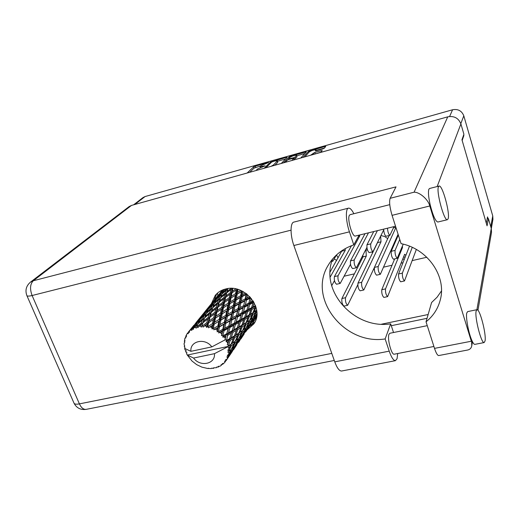 <?xml version="1.0" encoding="UTF-8"?>
<svg xmlns="http://www.w3.org/2000/svg" width="519" height="519" viewBox="0 0 519 519"><rect width="100%" height="100%" fill="white"/><g stroke="black" fill="none" stroke-linecap="round" stroke-linejoin="round"><path stroke-width="0.78" d="M316.175 150.789L316.026 149.835C314.099 149.699 311.835 150.406 309.233 151.963L305.438 156.167L305.886 156.569M402.679 259.202L404.411 259.085M331.998 260.901L332.997 260.966L336.5 254.926L338.109 257.924M358.778 263.393L359.336 264.08M388.64 235.639L388.952 235.983M395.958 239.11L396.561 239.11M315.935 150.075L315.293 150.854L316.279 150.757L322.669 148.959L324.239 148.259L325.763 146.429L324.771 146.527L308.461 151.379L303.025 157.374M310.524 155.272L314.774 152.469L321.203 150.666L322.208 150.568L320.651 152.437M281.272 163.466L287.13 157.393L286.248 157.387L270.373 162.116L264.19 168.247M133.597 204.83L142.985 197.596L145.086 196.545L452.574 109.762C458.024 108.782 461.767 110.8 463.798 115.808L492.745 215.91L492.946 219.31L491.318 228.548M260.337 167.54L260.019 166.631L260.746 165.749L268.557 162.486L255.225 166.132L253.661 166.826L247.154 173.022M260.019 166.631L265.164 165.833L257.255 169.136L256.509 170.05L257.177 170.213M291.042 156.699L290.828 156.096L289.271 156.79L283.452 162.849M290.828 156.096L306.32 151.905L300.806 157.99M291.912 160.481L294.052 158.146L288.934 159.404L287.351 160.112L285.203 162.363M463.409 135.66L463.876 135.537L463.688 134.882M463.876 135.537L462.157 140.454M488.068 218.726L487.536 216.897L486.309 223.235M387.712 238.662L384.624 236.482L380.952 235.561M351.052 246.512L350.487 246.077M372.733 252.753L371.851 251.987M367.484 250.035L365.661 249.86M336.682 260.415L334.165 258.949M344.22 276.186L354.386 273.857M373.479 269.484L374.264 269.303M383.651 267.149L392.04 265.228M401.109 263.146L402.984 262.718M412.203 260.603L426.819 257.255M260.441 166.048L254.102 168.085L249.691 172.308M285.619 158.963L277.587 161.221M274.895 165.25L277.723 162.369L277.425 160.767L274.519 161.052L271.671 162.032L265.91 167.767M271.054 166.327L273.416 165.003L277.276 161.091M277.723 162.369L277.425 160.767M296.816 155.81L304.867 153.54M294.169 159.852L294.403 159.398M288.194 159.657L288.57 159.262M296.537 155.551L296.641 155.298C294.773 155.162 292.534 155.862 289.933 157.406L288.473 158.989L293.572 157.731L295.149 157.03L296.537 155.551L296.978 156.835L296.641 155.298M294.325 158.931L295.59 158.321L295.149 157.03M296.978 156.835L295.59 158.321M320.852 152.203L313.82 154.344M324.42 148.038L316.201 150.354M397.684 353.53L397.067 358.726L395.426 360.666C393.48 360.595 391.41 357.422 389.218 351.149L334.761 361.853C337.026 367.965 339.303 371.027 341.573 371.027L341.8 370.988M438.445 186.808C436.064 191.53 444.147 221.263 447.372 219.719L448.124 218.778C450.258 213.406 442.389 184.693 439.126 186.042L438.445 186.808M439.048 186.068L429.576 188.481L428.856 189.247C428.039 191.939 428.486 197.149 430.199 204.882C432.937 215.547 435.467 221.263 437.789 222.035L437.887 222.009M476.098 311.173C474.587 317.446 481.34 343.701 484.169 342.566L485.083 340.853C486.387 334.015 479.796 308.688 476.961 309.687L476.098 311.173M476.851 309.707L467.651 311.601L466.724 313.093C465.699 317.297 468.404 332.283 471.576 339.744C472.867 342.832 473.938 344.376 474.788 344.376L474.911 344.35M245.766 331.771L246.934 330.032L253.81 323.901C265.138 308.948 244.832 283.445 225.765 288.96C221.405 290.024 217.883 292.197 215.203 295.467L211.486 303.544M240.096 332.115L240.531 332.056M214.295 300.053L216.773 293.76M394.317 354.185L394.206 354.205C391.449 355.1 387.083 338.544 388.965 334.301L389.905 333.256L427.26 325.66M355.47 236.009L355.379 236.028C352.226 237.261 346.893 218.564 349.456 215.223L350.169 214.652L389.763 204.648M332.679 258.903C319.483 291.023 354.399 329.662 390.677 323.85L393.538 332.517M390.677 323.85L385.143 338.939L389.218 351.149M438.815 355.541L438.691 355.56C437.459 355.457 436.064 353.063 434.513 348.379L471.317 341.236L429.784 205.972C428.298 199.543 419.592 191.991 414.078 192.199L447.754 116.833C454.138 115.698 458.517 118.066 460.904 123.924L463.908 134.259L461.962 139.786L487.062 225.83L488.437 218.635L491.272 228.412L491.519 232.343L477.941 310.291M430.199 204.882L429.784 205.972L392.059 215.346L401.096 243.664C427.851 248.776 446.95 276.757 440.203 300.183C437.874 308.902 433.151 316.116 426.034 321.819L434.513 348.379M392.059 215.346C389.717 207.295 389.075 201.619 390.132 198.31L396.01 186.872L33.3 280.76L131.502 205.414L447.754 116.833M488.437 218.635L487.14 218.947M291.029 230.164L32.1 295.519C29.713 288.953 30.115 284.036 33.3 280.76L30.472 282.128L129.082 206.62L131.502 205.414M427.04 318.329L391.287 325.698M441.455 290.951L437.095 297.199L431.587 302.532L426.034 321.819M428.136 314.52L381.517 324.193M254.868 322.098L249.548 326.276M471.576 339.744L471.765 345.732C471.349 348.035 470.032 349.456 467.801 349.994L467.411 350.072M353.861 213.718C351.876 209.819 350.104 207.957 348.554 208.132C345.343 208.366 345.758 221.139 349.436 231.837L293.864 245.506C290.076 235.088 290.186 222.463 293.942 222.08L348.424 208.164M349.436 231.837L353.776 244.864C342.391 248.809 333.847 255.64 328.144 265.365C307.449 298.412 344.532 345.427 385.143 338.939M293.864 245.506L334.761 361.853M359.122 235.12L353.776 244.864M217.591 293.021L217.74 295.811M214.834 297.945L215.275 298.847M251.112 325.361L256.503 317.433M377.384 230.663L370.741 243.872C370.482 247.394 371.215 250.015 372.94 251.728L383.658 230.001M373.738 231.552L366.972 244.773C366.699 248.296 367.433 250.911 369.171 252.623L372.94 251.728M359.635 234.997L359.686 236.074L338.051 275.764C337.655 279.267 338.369 281.817 340.198 283.426L350.5 264.314M351.519 245.669L334.405 276.601C333.996 280.104 334.716 282.654 336.559 284.25L340.198 283.426M359.686 236.074L358.428 236.379M395.919 227.439L378.182 266.532C377.942 270.055 378.662 272.65 380.33 274.324L398.092 234.244M396.905 236.943L397.353 237.313M389.172 235.509L374.42 267.395C374.173 270.918 374.887 273.513 376.573 275.174L380.33 274.324M395.861 227.264L393.46 227.854M365.973 249.866L366.297 256.062L345.537 297.711C345.167 301.215 345.868 303.745 347.639 305.308L357.779 284.788M362.924 255.244L363.008 256.834L341.911 298.509C341.528 302.013 342.229 304.543 344.013 306.1L347.639 305.308M366.297 256.062L363.008 256.834M387.492 228.204C387.764 231.928 388.556 234.309 389.873 235.341L394.038 226.602M383.645 229.139C383.904 232.862 384.702 235.243 386.032 236.268L389.873 235.341M368.471 232.836L354.211 259.993C353.887 263.509 354.607 266.098 356.391 267.752L366.881 247.466M365.013 233.68L350.507 260.862C350.163 264.379 350.889 266.961 352.68 268.608L356.391 267.752M399.747 239.441L395.056 250.411C394.894 253.94 395.621 256.574 397.23 258.3L403.218 244.164M398.345 235.042L391.229 251.313C391.054 254.835 391.78 257.463 393.408 259.189L397.23 258.3M345.18 248.646L345.245 250.346L330.175 277.094M331.693 285.748L334.483 280.649M341.976 250.619L330.084 271.982M345.245 250.346L341.989 251.125M380.654 236.184L381.004 241.789L361.678 282.297C361.373 285.807 362.08 288.376 363.806 289.991L374.348 267.596M377.65 242.367L357.987 283.127C357.669 286.637 358.376 289.2 360.115 290.809L363.806 289.991M381.004 241.789L377.663 242.587M402.394 246.175L402.497 247.55L385.52 288.888C385.306 292.411 386.006 294.987 387.622 296.615L404.645 254.271L405.852 255.426M403.49 257.165L405.229 257.009M394.693 258.89L381.776 289.712C381.543 293.235 382.244 295.804 383.878 297.426L387.622 296.615M402.497 247.55L401.751 247.725M412.255 247.375L402.361 273.13C402.219 276.659 402.926 279.267 404.489 280.954L416.335 249.464M409.478 246.194L398.553 273.987C398.397 277.516 399.105 280.117 400.681 281.798L404.489 280.954M228.71 341.262L227.835 343.682L227.238 342.131L228.71 341.262L229.087 339.705L231.15 337.798L233.044 332.264L236.411 330.35L234.406 335.851L231.15 337.798M243.748 319.938L241.854 325.231L238.74 327.041L240.531 321.722L243.748 319.938L244.06 318.536L245.98 316.785L247.673 311.666L250.768 309.999L248.951 315.111L245.98 316.785M255.478 305.581L252.889 306.995L254.252 302.83M222.521 290.011L220.264 292.697L222.379 290.069M255.063 318.192L256.801 315.571M226.057 360.699L224.545 361.211L225.006 362.1L224.013 363.183L222.34 363.631L222.859 364.247L221.133 364.617L221.25 365.441L219.965 366.213L218.272 366.336L218.518 366.92L218.116 367.089L216.799 366.959L216.585 367.647L213.471 367.867L212.998 368.425L211.817 368.094L211.304 368.574L207.496 368.445L201.943 367.154L196.675 364.643L192.024 361.055L187.294 355.061L227.906 346.478L227.439 346.926L228.782 347.496L230.04 346.627L227.815 350.429L229.028 350.753L231.338 345.712L234.043 343.708L231.279 349.345L227.789 352.07L228.905 352.836L229.956 351.921L228.671 354.341L227.277 355.431L228.295 355.904L231.026 350.941L233.245 348.781L230.008 354.295L228.165 356.313L226.816 356.936L227.62 357.805L228.464 356.8L226.985 359.142L225.408 359.92L226.187 360.497L231.111 353.296L226.187 360.497M226.985 359.142L227.62 357.805M228.165 356.313L228.295 355.904M228.671 354.341L228.905 352.836M229.022 351.194L229.028 350.753M228.963 349.073L228.782 347.496M227.439 346.926L214.457 353.673C215.567 364.15 200.075 367.283 193.581 358.052L187.294 355.061L186.529 353.627L186.957 352.615L185.802 352.025L186.172 350.636L185.069 349.949L184.667 348.437L190.927 351.331L211.83 346.887C205.226 337.48 189.649 340.899 190.927 351.331M207.957 368.496L208.346 368.185M219.699 293.462L212.738 301.993L218.389 295.356M186.055 350.565L185.633 351.59M212.226 302.7L204.869 311.711L210.766 304.77M223.008 289.816L218.227 295.609L222.8 289.894M223.637 290.329L223.845 289.602M222.074 291.438L222.878 291.626M218.11 296.064L218.227 295.609M216.501 297.562L217.033 297.621M184.582 345.693L184.349 346.731L184.991 347.788L184.667 348.437M228.451 345.81L230.235 340.347L233.427 338.388L231.143 344.032L227.906 346.478M227.835 343.682L227.231 344.635L228.334 345.356M226.479 340.503L227.77 335.203L231.442 333.159L229.606 338.699L226.479 340.503L226.05 341.554L227.238 342.131M211.83 346.887L225.317 339.718L226.258 340.075M204.408 312.36L196.63 321.884L202.786 314.618M212.037 302.921L215.872 298.522L214.548 300.748L210.565 305.081L212.037 302.921M217.636 296.576L221.548 292.444L220.439 294.779L216.378 298.847L217.636 296.576M226.537 288.791L222.288 293.001L223.339 290.627L224.746 289.226M184.29 346.29L184.77 346.141L184.148 344.629L184.141 343.085L184.758 342.702L184.329 341.035L184.972 341.119L184.628 339.452L185.024 338.018L185.867 337.914L185.75 336.15L186.496 336.494L186.47 334.755L187.262 333.516L188.254 333.723L188.215 332.27L193.97 325.166L188.488 331.952L189.266 332.556L189.584 330.824L191.42 328.741L190.713 329.857L191.777 330.402L192.011 328.929L193.392 326.561L197.765 321.91L196.357 324.686L192.374 328.702L193.113 329.559L193.782 327.917L195.747 326.01L195.176 327.294L196.227 328.164L197.843 324.018L202.468 319.788L201.34 322.987L197.162 326.62L197.804 327.703L200.84 324.511L200.379 325.984L201.327 327.158L203.013 322.727L207.775 318.951L206.822 322.617L202.566 325.841L203.046 327.113L206.393 324.356L205.985 326.029L206.744 327.463L207.762 326.328L208.586 322.779L213.361 319.464L212.466 323.603L208.236 326.425L208.495 327.833L212.044 325.556L211.642 327.431L212.141 329.052L213.354 328.138L214.198 324.18L218.862 321.293L217.896 325.887L213.802 328.345L213.809 329.825L217.429 328.04L217.163 331.842L218.518 331.174L219.492 326.847L223.916 324.33L222.761 329.325L218.914 331.479L218.642 332.958L222.197 331.654L221.49 335.637L222.911 335.242L224.111 330.597L228.204 328.371L226.751 333.691L223.228 335.618L222.683 337.039L224.37 337.078L226.037 336.156L224.85 340.166M225.337 338.505L224.37 337.078M223.228 335.618L222.911 335.242M221.639 333.879L220.361 332.673M218.914 331.479L218.518 331.174M216.974 330.103L215.469 329.202M213.802 328.345L213.354 328.138M211.642 327.431L210 326.886M208.236 326.425L207.762 326.328M205.985 326.029L204.324 325.874M202.566 325.841L202.105 325.854M200.379 325.984L198.803 326.23M197.162 326.62L196.74 326.743M195.176 327.294L193.782 327.917M192.374 328.702L192.011 328.929M190.713 329.857L189.584 330.824M226.388 289.219L227.465 289.751L227.763 288.914M231.059 288.382L227.063 291.548L227.899 288.57M221.963 294.02L222.288 293.001M222.748 291.925L221.548 292.444M220.439 294.779L221.457 295.142M216.157 299.606L216.378 298.847M216.76 298.12L215.872 298.522M214.548 300.748L215.359 300.942M210.442 305.555L210.565 305.081M208.768 307.112L209.306 307.177M184.79 340.263L184.329 341.035M184.751 342.676L184.141 343.085M186.477 335.131L185.75 336.15M196.234 322.461L194.424 324.946M204.123 312.698L208.093 308.13L206.679 310.492L202.54 315.001L204.123 312.698M209.923 306.113L213.984 301.811L212.784 304.29L208.573 308.513L209.923 306.113M215.839 299.93L219.959 295.901L218.947 298.503L214.704 302.434L215.839 299.93M221.84 294.137L225.986 290.4L225.136 293.131L220.873 296.784L221.84 294.137M231.552 288.389L232.246 288.947L232.382 288.428M232.655 288.447L232.246 288.947L232.48 288.434M225.136 293.131L226.167 293.793L227.465 289.751L225.986 290.4M226.712 292.872L230.981 289.563L230.287 292.735L225.94 295.947L227.063 291.548M218.947 298.503L220.043 299.048L220.452 297.951M220.458 298.049L224.759 294.442L223.955 297.471L219.569 300.968L220.873 296.784M221.412 295.259L219.959 295.901M214.353 303.505L214.704 302.434M215.216 301.267L213.984 301.811M212.784 304.29L213.809 304.659M208.34 309.311L208.573 308.513M209.001 307.715L208.093 308.13M206.679 310.492L207.496 310.686M202.404 315.5L202.54 315.001M200.678 317.109L201.216 317.174M185.763 337.402L185.024 338.018M188.222 332.491L187.262 333.516M195.825 322.948L199.958 318.192L198.433 320.703L194.125 325.4L195.825 322.948M201.852 316.103L206.062 311.621L204.758 314.248L200.399 318.64L201.852 316.103M207.989 309.655L212.258 305.477L211.155 308.221L206.757 312.321L207.989 309.655M214.204 303.641L218.505 299.742L217.571 302.629L213.16 306.431L214.204 303.641M235.814 288.895L232.246 291.347L232.843 288.46M230.287 292.735L231.156 293.598L232.246 288.947L230.981 289.563M231.941 292.872L236.223 289.998L235.574 293.618L231.26 296.401L231.941 292.872L231.156 293.598L232.246 291.347M223.955 297.471L224.922 298.243L226.167 293.793L224.759 294.442M225.603 297.413L229.975 294.247L229.275 297.724L224.857 300.78L225.603 297.413L224.922 298.243L225.94 295.947M217.571 302.629L218.622 303.297L220.043 299.048L218.505 299.742M219.174 302.363L223.605 298.912L222.826 302.24L218.324 305.594L219.569 300.968M211.155 308.221L212.284 308.773L212.634 307.851M212.699 307.754L217.156 304.004L216.274 307.183L211.72 310.842L213.16 306.431M213.757 304.796L212.258 305.477M206.38 313.437L206.757 312.321M207.328 311.043L206.062 311.621M204.758 314.248L205.796 314.624M200.146 319.477L200.399 318.64M200.885 317.758L199.958 318.192M198.433 320.703L199.251 320.904M193.983 325.919L194.125 325.4M192.199 327.586L192.737 327.658M199.77 319.86L204.194 315.5L202.994 318.4L198.427 322.675L199.77 319.86M206.212 313.593L210.675 309.532L209.644 312.568L205.07 316.532L206.212 313.593M240.771 290.445L237.501 292.418L238.026 289.453M235.574 293.618L236.216 294.636L237.261 289.362L236.223 289.998M237.196 294.15L241.374 291.678L240.654 295.726L236.482 298.114L237.196 294.15L236.216 294.636L237.501 292.418M229.275 297.724L230.047 298.685L231.156 293.598L229.975 294.247M230.942 298.068L235.269 295.33L234.556 299.249L230.228 301.889L230.942 298.068L230.047 298.685L231.26 296.401M222.826 302.24L223.715 303.122L224.922 298.243L223.605 298.912M224.519 302.382L228.957 299.366L228.23 303.148L223.754 306.067L224.519 302.382L223.715 303.122L224.857 300.78M216.274 307.183L217.26 307.975L218.622 303.297L217.156 304.004M217.948 307.125L222.476 303.823L221.704 307.456L217.117 310.66L217.948 307.125L217.26 307.975L218.324 305.594M209.644 312.568L210.72 313.262L212.284 308.773L210.675 309.532M211.285 312.308L215.878 308.695L215.015 312.191L210.351 315.695L211.72 310.842M202.994 318.4L204.149 318.971L204.376 318.387M204.57 317.933L209.189 314.014L208.216 317.362L203.487 321.183L205.07 316.532M205.732 314.786L204.194 315.5M198.024 323.843L198.427 322.675M199.062 321.293L197.765 321.91M196.357 324.686L197.402 325.069M192.374 328.28L191.42 328.741M245.526 293.053L242.496 294.701L243.067 291.555M240.654 295.726L241.03 296.836L242.165 291.088M242.139 296.615L246.097 294.5L245.189 298.925L241.277 300.981L242.139 296.615L241.03 296.836L242.496 294.701M242.094 291.055L241.374 291.678M234.556 299.249L235.075 300.332L236.216 294.636L235.269 295.33M236.139 299.976L240.297 297.627L239.454 301.961L235.334 304.225L236.139 299.976L235.075 300.332L236.482 298.114M228.23 303.148L228.885 304.192L230.047 298.685L228.957 299.366M229.885 303.693L234.218 301.098L233.414 305.315L229.1 307.832L229.885 303.693L228.885 304.192L230.228 301.889M221.704 307.456L222.489 308.435L223.715 303.122L222.476 303.823M223.41 307.806L227.886 304.938L227.095 309.026L222.606 311.809L223.41 307.806L222.489 308.435L223.754 306.067M215.015 312.191L215.923 313.093L217.26 307.975L215.878 308.695M216.741 312.341L221.347 309.175L220.53 313.139L215.898 316.194L216.741 312.341L215.923 313.093L217.117 310.66M208.216 317.362L209.228 318.173L210.72 313.262L209.189 314.014M209.929 317.31L214.626 313.846L213.763 317.654L209.001 321.021L209.929 317.31L209.228 318.173L210.351 315.695M201.34 322.987L202.442 323.694L204.149 318.971L202.468 319.788M203.013 322.727L203.487 321.183M197.33 325.251L195.747 326.01M249.743 296.608L246.908 298.042L247.628 294.649M245.189 298.925L245.273 300.053L246.661 293.871M246.447 300.118L250.08 298.282L248.893 303.012L245.331 304.815L246.447 300.118L245.273 300.053L246.908 298.042M246.7 293.67L246.097 294.5M239.454 301.961L239.694 303.096L241.03 296.836L240.297 297.627M240.855 303.018L244.741 300.994L243.658 305.672L239.849 307.644L240.855 303.018L239.694 303.096L241.277 300.981M233.414 305.315L233.803 306.444L235.075 300.332L234.218 301.098M234.938 306.223L239.045 303.985L238.059 308.591L234.004 310.764L234.938 306.223L233.803 306.444L235.334 304.225M227.095 309.026L227.633 310.135L228.885 304.192L227.886 304.938M228.723 309.772L233.025 307.3L232.11 311.802L227.828 314.209L228.723 309.772L227.633 310.135L229.1 307.832M220.53 313.139L221.204 314.203L222.489 308.435L221.347 309.175M222.229 313.697L226.719 310.952L225.836 315.357L221.36 318.011L222.229 313.697L221.204 314.203L222.606 311.809M213.763 317.654L214.574 318.66L215.923 313.093L214.626 313.846M215.508 318.024L220.153 315.007L219.278 319.276L214.613 322.208L215.508 318.024L214.574 318.66L215.898 316.194M206.822 322.617L207.756 323.545L209.228 318.173L207.775 318.951M208.586 322.779L207.756 323.545L209.001 321.021M201.327 327.158L202.442 323.694L200.84 324.511M253.129 300.884L250.45 302.227L251.423 298.509M248.893 303.012L250.489 297.406M249.84 304.426L253.084 302.778L251.527 307.722L248.387 309.376L249.84 304.426L248.685 304.082L250.45 302.227M250.469 297.387L250.08 298.282M243.658 305.672L244.741 300.994M244.786 307.001L248.303 305.211L246.895 310.154L243.469 311.925L244.786 307.001L243.599 306.794L245.331 304.815M238.059 308.591L238.15 309.739L239.694 303.096L239.045 303.985M239.35 309.811L243.126 307.851L241.854 312.762L238.15 314.689L239.35 309.811L238.15 309.739L239.849 307.644M232.11 311.802L232.356 312.963L233.803 306.444L233.025 307.3M233.544 312.892L237.572 310.738L236.411 315.604L232.447 317.712L233.544 312.892L232.356 312.963L234.004 310.764M225.836 315.357L226.239 316.512L227.633 310.135L226.719 310.952M227.393 316.292L231.662 313.917L230.592 318.711L226.375 321.021L227.393 316.292L226.239 316.512L227.828 314.209M219.278 319.276L219.829 320.405L221.204 314.203L220.153 315.007M220.938 320.041L225.415 317.427L224.409 322.124L219.959 324.673L220.938 320.041L219.829 320.405L221.36 318.011M212.466 323.603L213.16 324.693L214.574 318.66L213.361 319.464M214.198 324.18L213.16 324.693L214.613 322.208M206.744 327.463L207.756 323.545L206.393 324.356M255.53 305.73L255.127 306.288L255.588 305.892M253.616 301.682L253.084 302.778M251.527 307.722L251.034 308.669L252.889 306.995M247.407 308.409L248.303 305.211M246.895 310.154L246.538 311.179L248.387 309.376M241.854 312.762L243.126 307.851M242.827 314.209L246.201 312.438L244.559 317.57L241.283 319.347L242.827 314.209L241.64 313.859L243.469 311.925M236.411 315.604L238.15 309.739L237.572 310.738M237.566 316.96L241.225 315.046L239.733 320.178L236.164 322.085L237.566 316.96L236.353 316.739L238.15 314.689M230.592 318.711L230.683 319.886L232.356 312.963L231.662 313.917M231.909 319.957L235.84 317.868L234.478 322.98L230.631 325.037L231.909 319.957L230.683 319.886L232.447 317.712M224.409 322.124L224.662 323.311L226.239 316.512L225.415 317.427M225.875 323.24L230.066 320.95L228.821 326.01L224.688 328.261L225.875 323.24L224.662 323.311L226.375 321.021M217.896 325.887L218.304 327.067L219.829 320.405L218.862 321.293M219.492 326.847L218.304 327.067L219.959 324.673M212.141 329.052L213.16 324.693L212.044 325.556M252.104 309.266L254.9 307.696L252.928 312.743L250.242 314.358L252.104 309.266L251.034 308.669L250.768 309.999M256.652 310.038L254.076 312.023L256.023 307.222M256.47 310.446L255.633 311.089M256.918 313.385L255.886 315.293L253.947 316.992L256.431 311.99L255.633 311.095L256.697 310.304M255.912 306.852L255.127 306.288L254.9 307.696M252.928 312.743L254.076 312.023M248.951 315.111L248.329 315.98L250.242 314.358M247.673 311.666L246.538 311.179L246.201 312.438M244.559 317.57L244.06 318.536L248.329 315.98L248.076 317.453L246 322.695L243.19 324.433L245.15 319.153L248.076 317.453M240.141 318.809L241.225 315.046M239.733 320.178L239.369 321.222L241.283 319.347M234.478 322.98L235.84 317.868M235.477 324.459L239 322.552L237.254 327.891L233.842 329.792L235.477 324.459L234.264 324.096L236.164 322.085M228.821 326.01L230.683 319.886L230.066 320.95M230.001 327.398L233.81 325.355L232.22 330.687L228.503 332.731L230.001 327.398L228.762 327.178L230.631 325.037M222.761 329.325L222.865 330.519L224.662 323.311L223.916 324.33M224.111 330.597L222.865 330.519L224.688 328.261M217.163 331.842L218.304 327.067L217.429 328.04M249.334 316.7L251.968 315.059L249.71 320.217L247.206 321.91L249.334 316.7L248.329 315.98L252.189 313.508L251.968 315.059M253.097 314.326L255.432 312.717L253.006 317.758L250.787 319.451L253.097 314.326L252.189 313.508L255.633 311.095L255.432 312.717M256.431 311.99L256.853 311.672M256.107 314.89L256.71 314.508M253.103 317.563L253.947 316.992M249.71 320.217L250.787 319.451M246 322.695L247.206 321.91M245.15 319.153L244.06 318.536L239.369 321.222L239 322.552M241.854 325.231L241.212 326.12L243.19 324.433M240.531 321.722L239.369 321.222L234.264 324.096L233.81 325.355M237.254 327.891L236.748 328.871L238.74 327.041M232.48 329.844L234.264 324.096L228.762 327.178L228.204 328.371M232.22 330.687L231.857 331.751L233.842 329.792M226.751 333.691L228.762 327.178L222.865 330.519L222.197 331.654M227.77 335.203L226.537 334.826L228.503 332.731M221.49 335.637L222.865 330.519L218.642 332.958M237.864 329.5L240.926 327.671L238.746 333.114L235.808 334.982L237.864 329.5L236.748 328.871L236.411 330.35M242.243 326.86L244.994 325.102L242.645 330.441L240.012 332.277L242.243 326.86L241.212 326.12L240.926 327.671M246.175 324.304L248.627 322.571L246.097 327.8L243.768 329.617L246.175 324.304L245.247 323.473L244.994 325.102M249.678 321.793L251.838 320.061L249.133 325.154L247.089 326.976L249.678 321.793L248.854 320.878L248.627 322.571M252.759 319.269L254.641 317.524L251.767 322.448L249.996 324.317L252.759 319.269L252.156 318.426M256.827 315.312L252.513 321.592L256.84 315.195M255.439 316.72L255.063 316.039M252.156 321.806L252.513 321.592M254.79 316.279L254.641 317.524M249.367 324.719L249.996 324.317M252.033 318.523L251.838 320.061M246.207 327.58L247.089 326.976M242.645 330.441L241.776 331.103M242.607 332.043L244.877 330.194L242.062 335.469L239.908 337.434L242.607 332.043L241.77 331.116L243.768 329.617M238.746 333.114L240.012 332.277M234.406 335.851L233.758 336.753L235.808 334.982M233.044 332.264L231.857 331.751L231.442 333.159M229.606 338.699L229.087 339.705L233.758 336.753L233.427 338.388M224.863 340.114L226.037 336.156M234.815 337.506L237.696 335.611L235.23 341.158L232.467 343.137L234.815 337.506L233.758 336.753L237.974 333.905L237.696 335.611M238.928 334.761L241.51 332.887L238.857 338.323L236.411 340.269L238.928 334.761L237.974 333.905L241.77 331.116L241.51 332.887M245.85 329.344L247.835 327.47L244.845 332.575L242.97 334.573L245.85 329.344L245.24 328.488M248.679 326.607L250.398 324.686L245.636 331.654L248.679 326.607L248.296 325.919M251.125 323.798L247.926 328.657L251.125 323.798L250.943 323.35M248.354 328.021L247.952 328.618M252.604 321.761L253.713 320.093M252.649 321.43L252.591 321.812M250.521 323.785L250.398 324.686M245.266 331.881L245.636 331.654M248.004 326.185L247.835 327.47M242.321 334.995L242.97 334.573M245.091 328.605L244.877 330.194M238.987 338.077L239.908 337.434M236.411 340.269L234.341 341.833L234.043 343.708M231.143 344.032L232.467 343.137M230.235 340.347L229.087 339.705L226.05 341.554M235.198 342.793L237.592 340.801L234.653 346.283L232.376 348.392L235.198 342.793L234.341 341.839L230.358 344.837L230.04 346.627M238.61 339.893L240.712 337.875L237.598 343.182L235.62 345.317L238.61 339.893L237.994 339.03M241.607 336.948L243.424 334.898L238.442 342.196L241.607 336.948L241.218 336.26M244.196 333.951L240.874 338.985L244.196 333.951L244.008 333.496M241.335 338.304L240.9 338.946M245.818 331.44L245.759 331.829M243.554 333.976L243.424 334.898M238.046 342.436L238.442 342.196M240.9 336.552L240.712 337.875M234.938 345.771L235.62 345.317M237.832 339.16L237.592 340.801M231.416 349.073L232.376 348.392M193.581 358.052L214.457 353.673M231.338 345.712L230.358 344.837L227.458 346.874M234.192 347.788L236.119 345.589L230.897 353.244L234.192 347.788L233.803 347.094M236.936 344.577L233.492 349.806L236.936 344.577L236.748 344.129M233.998 349.06L233.518 349.767M238.617 342.248L239.843 340.425M238.669 341.917L238.604 342.306M236.262 344.648L236.119 345.589M230.481 353.504L230.897 353.244M233.453 347.419L233.245 348.781M231.026 350.941L230.404 350.078M230.222 350.228L229.956 351.921M231.117 353.231L232.408 351.311M231.176 352.901L231.111 353.296M229.333 355.716L229.145 355.262M228.62 355.833L228.464 356.8M225.006 362.1L225.687 360.913M222.859 364.247L223.611 363.294M221.25 365.441L221.607 364.585M218.518 366.92L219.115 366.278M213.445 368.367L213.919 367.926M222.683 337.039L241.212 326.12L249.114 320.684M255.633 311.095L256.198 310.673M213.809 329.825L255.627 305.989M208.495 327.833L226.239 316.512L253.519 301.513M214.269 318.867L233.803 306.444L250.424 297.335M222.489 308.435L222.911 308.15M223.488 307.761L235.075 300.332L246.519 293.767M231.409 297.763L242.068 291.042M145.086 196.545L134.778 204.499M449.616 116.483L452.574 109.762M463.798 115.808L460.814 123.645M490.799 226.771L492.745 215.91M262.984 166.69L262.867 166.359M254.102 168.085L253.661 166.826M255.672 167.39L255.225 166.132M270.684 163.011L270.373 162.116M272.066 161.798L271.937 161.422M286.482 158.061L286.248 157.387M273.63 165.606L273.416 165.003M305.613 152.729L305.36 151.996M294.455 159.541L294.014 158.243M289.602 157.757L289.271 156.79M289.531 159.236L289.414 158.905M293.702 158.107L293.572 157.731M312.399 154.746L312.237 154.26M313.606 154.409L313.191 153.176M315.215 153.78L314.774 152.469M321.469 151.477L321.203 150.666M308.811 152.43L308.461 151.379M310.226 151.301L310.018 150.685M325.037 147.325L324.771 146.527M460.904 123.924L437.154 186.548M476.896 309.694L491.272 228.412M30.472 282.128C26.151 285.885 24.964 290.393 26.897 295.648C27.364 296.291 29.103 296.252 32.1 295.519L79.407 403.879L331.784 353.387M390.132 198.31L414.078 192.199M86.329 409.335L86.083 409.381C83.475 409.608 81.249 407.772 79.407 403.879C76.442 404.431 74.652 404.21 74.035 403.211C76.565 407.999 80.581 410.062 86.083 409.381L334.275 360.465M73.97 403.068L26.897 295.648M370.741 243.872L366.972 244.773M338.051 275.764L334.405 276.601M378.182 266.532L374.42 267.395M345.537 297.711L341.911 298.509M354.211 259.993L350.507 260.862M395.056 250.411L391.229 251.313M361.678 282.297L357.987 283.127M385.52 288.888L381.776 289.712M402.361 273.13L398.553 273.987M294.494 159.443L294.052 158.146M288.648 159.495L288.473 158.989M316.331 150.744L316.026 149.835M447.372 219.719L437.789 222.035M484.169 342.566L474.788 344.376M394.206 354.205L433.897 346.465M355.379 236.028L395.536 226.239M438.691 355.56L467.801 349.994M471.765 345.732L472.465 341.71M395.426 360.666L341.573 371.027M328.54 264.684L328.144 265.365M332.66 261.239L331.829 261.44M256.788 315.669L254.693 318.737M220.899 296.719L220.277 298.419M212.44 308.37L212.874 307.209M234.945 341.372L233.44 342.546M241.166 331.576L242.62 330.46M248.523 321.131L249.347 320.495"/></g></svg>
